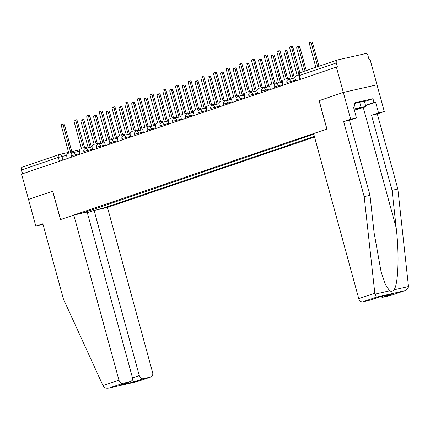 <?xml version="1.0" encoding="UTF-8"?>
<svg xmlns="http://www.w3.org/2000/svg" width="430" height="430" viewBox="0 0 430 430"><rect width="100%" height="100%" fill="white"/><g stroke="black" fill="none" stroke-linecap="round" stroke-linejoin="round"><path stroke-width="0.64" d="M370.208 300.113L379.969 296.797L370.44 300.049A3.967 3.01 -108.8 0 1 370.208 300.113L362.748 301.806A3.967 3.01 -108.8 0 1 358.76 298.656L374.815 293.195L376.293 297.2L404.49 290.777L390.752 295.448A3.967 3.01 -108.8 0 1 390.521 295.512L404.066 290.906C406.699 290.035 408.177 288.584 408.5 286.552L397.858 189.012L377.309 113.912L384.307 111.531L370.063 59.474L369.085 59.695L368.005 55.749A2.644 2.01 71.2 0 0 365.344 53.648L337.571 59.942A2.644 2.01 71.2 0 0 337.416 59.985A2.644 2.01 71.2 0 0 336.303 62.936L298.866 75.712L299.909 79.507M132.451 377.889L139.272 375.567L94.106 210.48L107.457 207.453L314.55 137.052M364.473 101.582L372.977 98.69L354.035 102.985L355.078 106.801L353.508 107.156L356.432 117.852L350.644 119.164L343.333 92.434L376.992 84.801L343.333 92.434L336.4 67.102L21.597 174.112L28.525 199.445L52.772 191.216M319.092 100.674L343.333 92.434L319.092 100.674L326.854 129.059L60.533 219.59L52.766 191.205L28.525 199.445L35.84 226.175L43 224.395M336.4 67.102L337.383 66.881L336.303 62.936M22.553 173.79L21.5 169.947A2.644 2.01 -108.8 0 1 22.613 167.001A2.644 2.01 -108.8 0 1 22.768 166.958M82.377 213.135L84.543 212.141M313.776 134.214L84.414 212.447M99.018 207.217L100.899 208.706L103.205 208.184L314.373 136.401M100.899 208.706L98.868 209.399M102.609 205.997L103.205 208.184M86.763 212.141L86.505 211.474M73.256 152.596A2.644 1.715 -102.8 0 0 71.848 152.059A2.644 1.715 -102.8 0 0 71.735 152.091L70.681 152.451L63.312 125.528A1.521 0.984 -102.8 0 0 62.044 124.361A1.521 0.984 -102.8 0 0 61.442 126.162L68.805 153.085L67.752 153.446A2.644 1.715 -102.8 0 0 66.822 156.541L67.37 158.557M62.044 124.361L63.317 124.076A1.521 0.984 77.2 0 1 64.591 125.237L71.923 152.043M73.014 151.801A2.644 1.715 77.2 0 1 73.127 151.768A2.644 1.715 77.2 0 1 74.53 152.311M90.128 147.334L82.942 121.077A1.521 0.984 -102.8 0 0 81.673 119.916A1.521 0.984 -102.8 0 0 81.071 121.717L88.198 147.775M81.673 119.916L82.947 119.626A1.521 0.984 77.2 0 1 84.221 120.792L91.402 147.049M85.946 148.285A2.644 1.715 -102.8 0 0 84.538 147.743A2.644 1.715 -102.8 0 0 84.425 147.775L83.366 148.135L76.002 121.212A1.521 0.984 -102.8 0 0 74.734 120.051A1.521 0.984 -102.8 0 0 74.132 121.851L81.496 148.769L80.442 149.129A2.644 1.715 -102.8 0 0 79.512 152.231L80.061 154.241M74.734 120.051L76.008 119.76A1.521 0.984 77.2 0 1 77.282 120.927L84.613 147.726M85.704 147.485A2.644 1.715 77.2 0 1 85.812 147.452A2.644 1.715 77.2 0 1 87.22 147.995M98.631 143.969A2.644 1.715 -102.8 0 0 97.228 143.432A2.644 1.715 -102.8 0 0 97.115 143.464L96.057 143.824L88.693 116.901A1.521 0.984 -102.8 0 0 87.424 115.734A1.521 0.984 -102.8 0 0 86.822 117.535L94.186 144.458L93.133 144.819A2.644 1.715 -102.8 0 0 92.197 147.915L92.751 149.93M87.424 115.734L88.698 115.45A1.521 0.984 77.2 0 1 89.972 116.611L97.304 143.416M98.389 143.174A2.644 1.715 77.2 0 1 98.502 143.142A2.644 1.715 77.2 0 1 99.91 143.679M73.793 215.081L118.954 380.174A3.967 3.01 71.2 0 0 122.942 383.323L130.403 381.63A3.967 3.01 71.2 0 0 130.634 381.566A3.967 3.01 71.2 0 0 132.306 377.148L87.139 212.054L73.793 215.081L60.453 219.617L52.686 191.232M122.942 383.323L109.403 387.93C106.699 388.543 104.689 388.059 103.377 386.479L63.382 298.893L42.833 223.799L35.84 226.175M139.272 375.567A3.967 3.01 71.2 0 0 143.26 378.717L150.72 377.029A3.967 3.01 71.2 0 0 150.951 376.965A3.967 3.01 71.2 0 0 152.618 372.541L107.457 207.453M87.338 212.78L94.106 210.48M130.634 381.566L120.642 384.952L130.403 381.63M143.26 378.717L133.499 382.039L132.37 379.464M137.175 381.63L109.032 388.021L137.208 381.636L150.72 377.029M150.951 376.965L137.208 381.636M356.432 117.852L349.44 120.228L369.983 195.327L374.111 232.84L381.12 271.937L385.511 284.676L389.618 290.831C391.096 291.61 392.52 291.287 393.891 289.858C398.282 285.273 399.427 254.415 396.191 227.835L392.063 190.323L371.52 115.224L378.513 112.843L375.589 102.152L365.559 105.56M369.983 195.327L364.194 196.639L343.645 121.54L350.644 119.164M374.815 293.195L364.194 196.639M349.44 120.228L343.645 121.54M390.521 295.512L383.065 297.2A3.967 3.01 -108.8 0 1 380.77 296.625M372.977 98.69L374.019 102.507L375.589 102.152M384.307 111.531L378.513 112.843M377.309 113.912L371.52 115.224M397.858 189.012L392.063 190.323M319.173 100.647L326.934 129.027L313.599 133.563L358.76 298.656M355.078 106.801L353.551 107.323M365.516 105.398L374.019 102.507M392.085 294.05L383.065 297.2M392.456 293.975L380.029 296.786M354.315 110.107A8.589 0.446 164.7 0 0 360.528 107.919A8.589 0.446 164.7 0 0 357.577 108.419A8.589 0.446 164.7 0 0 354.089 109.274M354.196 103.582L359.679 102.136L364.463 101.55L365.855 106.64L354.379 110.338M354.035 109.08L361.071 107.231L365.855 106.64M359.679 102.136L361.071 107.231M102.813 143.023L95.632 116.766A1.521 0.984 -102.8 0 0 94.358 115.6A1.521 0.984 -102.8 0 0 93.761 117.401L100.889 143.459M94.358 115.6L95.637 115.31A1.521 0.984 77.2 0 1 96.906 116.476L104.092 142.733M115.503 138.707L108.322 112.45A1.521 0.984 -102.8 0 0 107.048 111.289A1.521 0.984 -102.8 0 0 106.452 113.09L113.579 139.148M107.048 111.289L108.328 110.999A1.521 0.984 77.2 0 1 109.596 112.16L116.783 138.422M111.322 139.659A2.644 1.715 -102.8 0 0 109.919 139.116A2.644 1.715 -102.8 0 0 109.806 139.148L108.747 139.508L101.383 112.585A1.521 0.984 -102.8 0 0 100.115 111.424A1.521 0.984 -102.8 0 0 99.513 113.224L106.876 140.142L105.818 140.502A2.644 1.715 -102.8 0 0 104.888 143.604L105.441 145.614M100.115 111.424L101.389 111.133A1.521 0.984 77.2 0 1 102.657 112.3L109.994 139.1M111.08 138.858A2.644 1.715 77.2 0 1 111.193 138.825A2.644 1.715 77.2 0 1 112.601 139.368M124.012 135.343A2.644 1.715 -102.8 0 0 122.609 134.805A2.644 1.715 -102.8 0 0 122.496 134.837L121.437 135.192L114.074 108.274A1.521 0.984 -102.8 0 0 112.8 107.108A1.521 0.984 -102.8 0 0 112.203 108.908L119.567 135.832L118.508 136.192A2.644 1.715 -102.8 0 0 117.578 139.288L118.132 141.298M112.8 107.108L114.079 106.817A1.521 0.984 77.2 0 1 115.347 107.984L122.679 134.789M123.77 134.547A2.644 1.715 77.2 0 1 123.883 134.515A2.644 1.715 77.2 0 1 125.291 135.052M136.702 131.032A2.644 1.715 -102.8 0 0 135.299 130.489A2.644 1.715 -102.8 0 0 135.187 130.521L134.128 130.881L126.764 103.958A1.521 0.984 -102.8 0 0 125.49 102.797A1.521 0.984 -102.8 0 0 124.894 104.597L132.257 131.516L131.198 131.876A2.644 1.715 -102.8 0 0 130.268 134.977L130.817 136.987M125.49 102.797L126.769 102.507A1.521 0.984 77.2 0 1 128.038 103.673L135.369 130.473M136.46 130.231A2.644 1.715 77.2 0 1 136.573 130.199A2.644 1.715 77.2 0 1 137.976 130.742M128.194 134.397L121.013 108.14A1.521 0.984 -102.8 0 0 119.739 106.973A1.521 0.984 -102.8 0 0 119.142 108.774L126.269 134.832M119.739 106.973L121.018 106.683A1.521 0.984 77.2 0 1 122.287 107.849L129.473 134.106M140.884 130.08L133.703 103.823A1.521 0.984 -102.8 0 0 132.429 102.662A1.521 0.984 -102.8 0 0 131.833 104.463L138.96 130.516M132.429 102.662L133.708 102.372A1.521 0.984 77.2 0 1 134.977 103.533L142.158 129.79M153.575 125.77L146.393 99.513A1.521 0.984 -102.8 0 0 145.12 98.346A1.521 0.984 -102.8 0 0 144.518 100.147L151.65 126.205M145.12 98.346L146.393 98.056A1.521 0.984 77.2 0 1 147.667 99.222L154.848 125.479M149.393 126.716A2.644 1.715 -102.8 0 0 147.99 126.178A2.644 1.715 -102.8 0 0 147.877 126.205L146.818 126.565L139.454 99.647A1.521 0.984 -102.8 0 0 138.18 98.481A1.521 0.984 -102.8 0 0 137.584 100.281L144.948 127.205L143.889 127.565A2.644 1.715 -102.8 0 0 142.959 130.661L143.507 132.671M138.18 98.481L139.46 98.191A1.521 0.984 77.2 0 1 140.728 99.357L148.06 126.157M149.151 125.92A2.644 1.715 77.2 0 1 149.264 125.888A2.644 1.715 77.2 0 1 150.667 126.425M166.265 121.454L159.078 95.197A1.521 0.984 -102.8 0 0 157.81 94.036A1.521 0.984 -102.8 0 0 157.208 95.831L164.341 121.889M157.81 94.036L159.084 93.745A1.521 0.984 77.2 0 1 160.358 94.906L167.539 121.163M162.083 122.405A2.644 1.715 -102.8 0 0 160.675 121.862A2.644 1.715 -102.8 0 0 160.567 121.894L159.508 122.254L152.145 95.331A1.521 0.984 -102.8 0 0 150.871 94.17A1.521 0.984 -102.8 0 0 150.269 95.971L157.638 122.889L156.579 123.249A2.644 1.715 -102.8 0 0 155.649 126.345L156.198 128.36M150.871 94.17L152.145 93.88A1.521 0.984 77.2 0 1 153.419 95.041L160.75 121.846M161.841 121.604A2.644 1.715 77.2 0 1 161.954 121.572A2.644 1.715 77.2 0 1 163.357 122.115M178.955 117.143L171.769 90.886A1.521 0.984 -102.8 0 0 170.5 89.719A1.521 0.984 -102.8 0 0 169.898 91.52L177.026 117.578M170.5 89.719L171.774 89.429A1.521 0.984 77.2 0 1 173.048 90.596L180.229 116.852M174.774 118.089A2.644 1.715 -102.8 0 0 173.365 117.546A2.644 1.715 -102.8 0 0 173.252 117.578L172.199 117.938L164.83 91.02A1.521 0.984 -102.8 0 0 163.561 89.854A1.521 0.984 -102.8 0 0 162.959 91.654L170.328 118.578L169.269 118.933A2.644 1.715 -102.8 0 0 168.34 122.034L168.888 124.044M163.561 89.854L164.835 89.564A1.521 0.984 77.2 0 1 166.109 90.73L173.44 117.53M174.532 117.293A2.644 1.715 77.2 0 1 174.644 117.261A2.644 1.715 77.2 0 1 176.047 117.798M191.646 112.827L184.459 86.57A1.521 0.984 -102.8 0 0 183.191 85.403A1.521 0.984 -102.8 0 0 182.589 87.204L189.716 113.262M183.191 85.403L184.465 85.118A1.521 0.984 77.2 0 1 185.738 86.279L192.919 112.536M187.464 113.773A2.644 1.715 -102.8 0 0 186.056 113.235A2.644 1.715 -102.8 0 0 185.943 113.267L184.889 113.627L177.52 86.704A1.521 0.984 -102.8 0 0 176.252 85.543A1.521 0.984 -102.8 0 0 175.65 87.338L183.013 114.262L181.96 114.622A2.644 1.715 -102.8 0 0 181.03 117.718L181.578 119.733M176.252 85.543L177.525 85.253A1.521 0.984 77.2 0 1 178.799 86.414L186.131 113.219M187.222 112.977A2.644 1.715 77.2 0 1 187.335 112.945A2.644 1.715 77.2 0 1 188.738 113.488M204.336 108.516L197.15 82.254A1.521 0.984 -102.8 0 0 195.881 81.093A1.521 0.984 -102.8 0 0 195.279 82.893L202.406 108.951M195.881 81.093L197.155 80.802A1.521 0.984 77.2 0 1 198.424 81.969L205.61 108.226M200.149 109.462A2.644 1.715 -102.8 0 0 198.746 108.919A2.644 1.715 -102.8 0 0 198.633 108.951L197.574 109.311L190.21 82.393A1.521 0.984 -102.8 0 0 188.942 81.227A1.521 0.984 -102.8 0 0 188.34 83.028L195.704 109.946L194.65 110.306A2.644 1.715 -102.8 0 0 193.715 113.407L194.269 115.417M188.942 81.227L190.216 80.937A1.521 0.984 77.2 0 1 191.49 82.103L198.821 108.903M199.912 108.661A2.644 1.715 77.2 0 1 200.02 108.634A2.644 1.715 77.2 0 1 201.428 109.172M217.021 104.2L209.84 77.943A1.521 0.984 -102.8 0 0 208.566 76.776A1.521 0.984 -102.8 0 0 207.97 78.577L215.097 104.635M208.566 76.776L209.845 76.492A1.521 0.984 77.2 0 1 211.114 77.653L218.3 103.909M212.839 105.146A2.644 1.715 -102.8 0 0 211.436 104.608A2.644 1.715 -102.8 0 0 211.323 104.641L210.265 105.001L202.901 78.077A1.521 0.984 -102.8 0 0 201.632 76.911A1.521 0.984 -102.8 0 0 201.03 78.712L208.394 105.635L207.335 105.995A2.644 1.715 -102.8 0 0 206.405 109.091L206.959 111.107M201.632 76.911L202.906 76.626A1.521 0.984 77.2 0 1 204.175 77.787L211.512 104.592M212.597 104.35A2.644 1.715 77.2 0 1 212.71 104.318A2.644 1.715 77.2 0 1 214.119 104.861M229.711 99.884L222.53 73.627A1.521 0.984 -102.8 0 0 221.256 72.466A1.521 0.984 -102.8 0 0 220.66 74.266L227.787 100.324M221.256 72.466L222.536 72.175A1.521 0.984 77.2 0 1 223.804 73.342L230.991 99.599M225.53 100.835A2.644 1.715 -102.8 0 0 224.127 100.292A2.644 1.715 -102.8 0 0 224.014 100.324L222.955 100.684L215.591 73.761A1.521 0.984 -102.8 0 0 214.317 72.6A1.521 0.984 -102.8 0 0 213.721 74.401L221.084 101.319L220.026 101.679A2.644 1.715 -102.8 0 0 219.096 104.78L219.649 106.79M214.317 72.6L215.597 72.31A1.521 0.984 77.2 0 1 216.865 73.476L224.202 100.276M225.288 100.034A2.644 1.715 77.2 0 1 225.401 100.002A2.644 1.715 77.2 0 1 226.809 100.545M242.402 95.573L235.221 69.316A1.521 0.984 -102.8 0 0 233.947 68.15A1.521 0.984 -102.8 0 0 233.35 69.95L240.477 96.008M233.947 68.15L235.226 67.859A1.521 0.984 77.2 0 1 236.495 69.026L243.681 95.283M238.22 96.519A2.644 1.715 -102.8 0 0 236.817 95.981A2.644 1.715 -102.8 0 0 236.704 96.014L235.645 96.368L228.282 69.45A1.521 0.984 -102.8 0 0 227.008 68.284A1.521 0.984 -102.8 0 0 226.411 70.085L233.775 97.008L232.716 97.368A2.644 1.715 -102.8 0 0 231.786 100.464L232.34 102.474M227.008 68.284L228.287 67.999A1.521 0.984 77.2 0 1 229.555 69.16L236.887 95.965M237.978 95.723A2.644 1.715 77.2 0 1 238.091 95.691A2.644 1.715 77.2 0 1 239.494 96.229M255.092 91.257L247.911 65A1.521 0.984 -102.8 0 0 246.637 63.839A1.521 0.984 -102.8 0 0 246.041 65.639L253.168 91.697M246.637 63.839L247.911 63.549A1.521 0.984 77.2 0 1 249.185 64.71L256.366 90.972M250.91 92.208A2.644 1.715 -102.8 0 0 249.507 91.665A2.644 1.715 -102.8 0 0 249.395 91.697L248.336 92.058L240.972 65.134A1.521 0.984 -102.8 0 0 239.698 63.973A1.521 0.984 -102.8 0 0 239.101 65.774L246.465 92.692L245.406 93.052A2.644 1.715 -102.8 0 0 244.476 96.153L245.025 98.164M239.698 63.973L240.977 63.683A1.521 0.984 77.2 0 1 242.246 64.849L249.577 91.649M250.668 91.407A2.644 1.715 77.2 0 1 250.781 91.375A2.644 1.715 77.2 0 1 252.184 91.918M267.782 86.946L260.601 60.689A1.521 0.984 -102.8 0 0 259.328 59.523A1.521 0.984 -102.8 0 0 258.726 61.323L265.858 87.381M259.328 59.523L260.601 59.233A1.521 0.984 77.2 0 1 261.875 60.399L269.056 86.656M263.601 87.892A2.644 1.715 -102.8 0 0 262.192 87.355A2.644 1.715 -102.8 0 0 262.085 87.387L261.026 87.742L253.662 60.823A1.521 0.984 -102.8 0 0 252.388 59.657A1.521 0.984 -102.8 0 0 251.792 61.458L259.156 88.381L258.097 88.741A2.644 1.715 -102.8 0 0 257.167 91.837L257.715 93.847M252.388 59.657L253.662 59.367A1.521 0.984 77.2 0 1 254.936 60.533L262.268 87.338M263.359 87.096A2.644 1.715 77.2 0 1 263.472 87.064A2.644 1.715 77.2 0 1 264.875 87.602M280.473 82.63L273.286 56.373A1.521 0.984 -102.8 0 0 272.018 55.212A1.521 0.984 -102.8 0 0 271.416 57.013L278.549 83.065M272.018 55.212L273.292 54.922A1.521 0.984 77.2 0 1 274.566 56.083L281.747 82.34M276.291 83.581A2.644 1.715 -102.8 0 0 274.883 83.038A2.644 1.715 -102.8 0 0 274.77 83.071L273.716 83.431L266.353 56.507A1.521 0.984 -102.8 0 0 265.079 55.346A1.521 0.984 -102.8 0 0 264.477 57.147L271.846 84.065L270.787 84.425A2.644 1.715 -102.8 0 0 269.857 87.526L270.405 89.537M265.079 55.346L266.353 55.056A1.521 0.984 77.2 0 1 267.627 56.217L274.958 83.022M276.049 82.78A2.644 1.715 77.2 0 1 276.162 82.748A2.644 1.715 77.2 0 1 277.565 83.291M293.163 78.319L285.977 52.062A1.521 0.984 -102.8 0 0 284.708 50.896A1.521 0.984 -102.8 0 0 284.106 52.697L291.234 78.755M284.708 50.896L285.982 50.606A1.521 0.984 77.2 0 1 287.256 51.772L294.437 78.029M288.981 79.265A2.644 1.715 -102.8 0 0 287.573 78.728A2.644 1.715 -102.8 0 0 287.46 78.755L286.407 79.115L279.038 52.197A1.521 0.984 -102.8 0 0 277.769 51.03A1.521 0.984 -102.8 0 0 277.167 52.831L284.536 79.754L283.477 80.114A2.644 1.715 -102.8 0 0 282.548 83.21L283.096 85.221M277.769 51.03L279.043 50.74A1.521 0.984 77.2 0 1 280.317 51.906L287.648 78.706M288.74 78.47A2.644 1.715 77.2 0 1 288.852 78.437A2.644 1.715 77.2 0 1 290.255 78.975M305.026 70.998L298.667 47.746A1.521 0.984 -102.8 0 0 297.399 46.585A1.521 0.984 -102.8 0 0 296.797 48.38L303.155 71.633M297.399 46.585L298.673 46.295A1.521 0.984 77.2 0 1 299.946 47.456L306.267 70.574M298.92 74.159L291.728 47.88A1.521 0.984 -102.8 0 0 290.46 46.719L291.733 46.429A1.521 0.984 77.2 0 1 293.007 47.59L299.914 72.842M290.46 46.719A1.521 0.984 -102.8 0 0 289.858 48.52L297.221 75.438L296.168 75.798A2.644 1.715 -102.8 0 0 295.238 78.894L295.786 80.91M317.716 66.682L311.358 43.435A1.521 0.984 -102.8 0 0 310.089 42.269A1.521 0.984 -102.8 0 0 309.487 44.07L315.846 67.316M310.089 42.269L311.363 41.979A1.521 0.984 77.2 0 1 312.631 43.145L318.958 66.263M295.614 80.286L287.46 82.318L286.875 82.571L287.219 83.823M282.924 84.603L274.77 86.634L274.184 86.887L274.528 88.134M270.239 88.913L262.08 90.945L261.494 91.198L261.838 92.45M257.548 93.229L249.389 95.261L248.803 95.514L249.147 96.761M244.858 97.54L236.704 99.572L236.118 99.825L236.457 101.077M232.168 101.856L224.014 103.888L223.428 104.141L223.767 105.388M219.477 106.167L211.323 108.204L210.738 108.451L211.076 109.704M206.787 110.483L198.633 112.515L198.047 112.767L198.386 114.02M194.097 114.794L185.943 116.831L185.357 117.084L185.701 118.331M181.406 119.11L173.252 121.142L172.666 121.394L173.01 122.647M168.716 123.426L160.562 125.458L159.976 125.71L160.32 126.957M156.031 127.737L147.872 129.769L147.286 130.021L147.63 131.274M143.34 132.053L135.187 134.085L134.595 134.337L134.939 135.584M130.65 136.364L122.496 138.395L121.91 138.648L122.249 139.9M117.96 140.68L109.806 142.712L109.22 142.964L109.559 144.211M105.269 144.991L97.115 147.022L96.53 147.275L96.868 148.527M92.579 149.307L84.425 151.338L83.839 151.591L84.183 152.838M79.889 153.618L71.735 155.655L71.149 155.907L71.493 157.154M66.682 155.348L58.351 157.418L21.5 169.947M62.936 160.062L61.936 156.423A2.644 1.715 77.2 0 0 59.727 154.397A2.644 2.644 0 0 0 59.464 154.472A2.644 2.01 71.2 0 0 58.351 157.418L59.399 161.266M291.352 82.415L291.051 81.324A2.644 1.715 -102.8 0 0 288.842 79.297A2.644 1.715 -102.8 0 0 288.729 79.33M278.661 86.731L278.361 85.634A2.644 1.715 -102.8 0 0 276.151 83.608A2.644 1.715 -102.8 0 0 276.038 83.64M265.971 91.042L265.67 89.951A2.644 1.715 -102.8 0 0 263.461 87.924A2.644 1.715 -102.8 0 0 263.348 87.956M253.281 95.358L252.98 94.261A2.644 1.715 -102.8 0 0 250.771 92.24A2.644 1.715 -102.8 0 0 250.658 92.267M240.59 99.669L240.289 98.578A2.644 1.715 -102.8 0 0 238.08 96.551A2.644 1.715 -102.8 0 0 237.967 96.583M227.9 103.985L227.604 102.888A2.644 1.715 -102.8 0 0 225.39 100.867A2.644 1.715 -102.8 0 0 225.277 100.899M215.21 108.301L214.914 107.204A2.644 1.715 -102.8 0 0 212.7 105.178A2.644 1.715 -102.8 0 0 212.587 105.21M202.525 112.612L202.224 111.515A2.644 1.715 -102.8 0 0 200.009 109.494A2.644 1.715 -102.8 0 0 199.902 109.526M189.834 116.928L189.533 115.831A2.644 1.715 -102.8 0 0 187.324 113.805A2.644 1.715 -102.8 0 0 187.211 113.837M177.144 121.239L176.843 120.142A2.644 1.715 -102.8 0 0 174.634 118.121A2.644 1.715 -102.8 0 0 174.521 118.153M164.453 125.555L164.152 124.458A2.644 1.715 -102.8 0 0 161.943 122.432A2.644 1.715 -102.8 0 0 161.83 122.464M151.763 129.865L151.462 128.774A2.644 1.715 -102.8 0 0 149.253 126.748A2.644 1.715 -102.8 0 0 149.14 126.78M139.073 134.181L138.772 133.085A2.644 1.715 -102.8 0 0 136.563 131.064A2.644 1.715 -102.8 0 0 136.45 131.091M126.382 138.492L126.081 137.401A2.644 1.715 -102.8 0 0 123.872 135.375A2.644 1.715 -102.8 0 0 123.759 135.407M113.692 142.808L113.396 141.712A2.644 1.715 -102.8 0 0 111.182 139.691A2.644 1.715 -102.8 0 0 111.069 139.723M101.002 147.119L100.706 146.028A2.644 1.715 -102.8 0 0 98.492 144.002A2.644 1.715 -102.8 0 0 98.379 144.034M88.317 151.435L88.016 150.339A2.644 1.715 -102.8 0 0 85.801 148.318A2.644 1.715 -102.8 0 0 85.694 148.35M75.626 155.751L75.325 154.655A2.644 1.715 -102.8 0 0 73.116 152.628A2.644 1.715 -102.8 0 0 73.003 152.661M300.505 79.303L299.452 75.46A2.644 2.01 71.2 0 1 300.565 72.514A2.644 2.644 0 0 0 298.866 75.712M300.721 72.471A2.644 2.01 71.2 0 0 300.565 72.514L337.416 59.985M68.617 152.381L59.727 154.397A2.644 1.715 77.2 0 0 59.614 154.429A2.644 2.01 71.2 0 0 59.464 154.472L22.613 167.001M63.312 125.528L64.591 125.237M84.221 120.792L82.942 121.077M76.002 121.212L77.282 120.927M88.693 116.901L89.972 116.611M133.499 382.039L120.642 384.952M102.899 385.629L118.954 380.174M375.008 294.142L389.618 290.831M393.891 289.858L408.5 286.552M376.293 297.2L362.748 301.806M379.969 296.797L392.827 293.883M363.28 107.516L396.191 227.835M96.906 116.476L95.632 116.766M109.596 112.16L108.322 112.45M101.383 112.585L102.657 112.3M114.074 108.274L115.347 107.984M126.764 103.958L128.038 103.673M122.287 107.849L121.013 108.14M134.977 103.533L133.703 103.823M147.667 99.222L146.393 99.513M139.454 99.647L140.728 99.357M160.358 94.906L159.078 95.197M152.145 95.331L153.419 95.041M173.048 90.596L171.769 90.886M164.83 91.02L166.109 90.73M185.738 86.279L184.459 86.57M177.52 86.704L178.799 86.414M198.424 81.969L197.15 82.254M190.21 82.393L191.49 82.103M211.114 77.653L209.84 77.943M202.901 78.077L204.175 77.787M223.804 73.342L222.53 73.627M215.591 73.761L216.865 73.476M236.495 69.026L235.221 69.316M228.282 69.45L229.555 69.16M249.185 64.71L247.911 65M240.972 65.134L242.246 64.849M261.875 60.399L260.601 60.689M253.662 60.823L254.936 60.533M274.566 56.083L273.286 56.373M266.353 56.507L267.627 56.217M287.256 51.772L285.977 52.062M279.038 52.197L280.317 51.906M299.946 47.456L298.667 47.746M291.728 47.88L293.007 47.59M312.631 43.145L311.358 43.435M79.367 151.215L73.116 152.628A2.644 2.644 0 0 0 71.149 155.907M92.058 146.899L85.801 148.318A2.644 2.644 0 0 0 83.839 151.591M104.748 142.583L98.492 144.002A2.644 2.644 0 0 0 96.53 147.275M117.438 138.272L111.182 139.691A2.644 2.644 0 0 0 109.22 142.964M130.129 133.956L123.872 135.375A2.644 2.644 0 0 0 121.91 138.648M142.814 129.645L136.563 131.064A2.644 2.644 0 0 0 134.595 134.337M155.504 125.329L149.253 126.748A2.644 2.644 0 0 0 147.286 130.021M168.195 121.018L161.943 122.432A2.644 2.644 0 0 0 159.976 125.71M180.885 116.702L174.634 118.121A2.644 2.644 0 0 0 172.666 121.394M193.575 112.391L187.324 113.805A2.644 2.644 0 0 0 185.357 117.084M206.266 108.075L200.009 109.494A2.644 2.644 0 0 0 198.047 112.767M218.956 103.764L212.7 105.178A2.644 2.644 0 0 0 210.738 108.451M231.646 99.448L225.39 100.867A2.644 2.644 0 0 0 223.428 104.141M244.331 95.132L238.08 96.551A2.644 2.644 0 0 0 236.118 99.825M257.022 90.821L250.771 92.24A2.644 2.644 0 0 0 248.803 95.514M269.712 86.505L263.461 87.924A2.644 2.644 0 0 0 261.494 91.198M282.402 82.194L276.151 83.608A2.644 2.644 0 0 0 274.184 86.887M295.093 77.878L288.842 79.297A2.644 2.644 0 0 0 286.875 82.571M71.815 151.656L79.647 149.882M71.848 152.059L73.127 151.768M84.538 147.743L85.812 147.452M97.228 143.432L98.502 143.142M109.919 139.116L111.193 138.825M122.609 134.805L123.883 134.515M135.299 130.489L136.573 130.199M147.99 126.178L149.264 125.888M160.675 121.862L161.954 121.572M173.365 117.546L174.644 117.261M186.056 113.235L187.335 112.945M198.746 108.919L200.02 108.634M211.436 104.608L212.71 104.318M224.127 100.292L225.401 100.002M236.817 95.981L238.091 95.691M249.507 91.665L250.781 91.375M262.192 87.355L263.472 87.064M274.883 83.038L276.162 82.748M287.573 78.728L288.852 78.437"/></g></svg>
